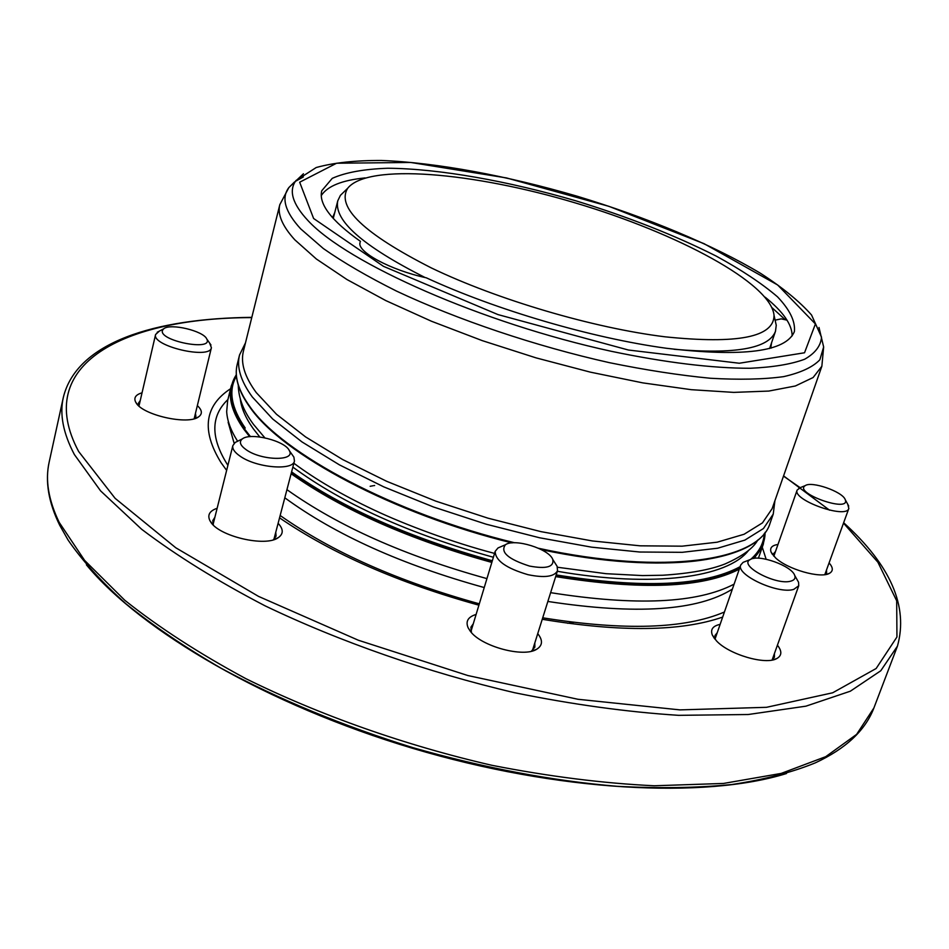 <?xml version="1.0" encoding="UTF-8"?>
<svg xmlns="http://www.w3.org/2000/svg" width="949" height="949" viewBox="0 0 949 949"><rect width="100%" height="100%" fill="white"/><g stroke="black" fill="none" stroke-linecap="round" stroke-linejoin="round"><path stroke-width="1.42" d="M321.284 195.541C327.5 186.075 342.091 180.203 365.08 177.926M765.155 297.191C783.139 311.687 792.142 324.594 792.154 335.91M249.658 436.694L243.679 428.995C232.291 412.649 228.175 398.2 231.354 385.662L236.313 374.57M765.226 532.247L763.304 544.24L754.265 558.356M739.295 569.175C702.723 587.906 641.512 590.385 555.675 576.601M491.831 562.425C409.683 539.625 342.779 510.064 291.118 473.741M774.918 500.692L773.245 514.097L763.447 528.534L744.87 540.111L717.634 548.225L682.248 552.318L639.733 552.021L591.547 547.158L539.601 537.775L486.102 524.18L433.396 506.956L383.811 486.884L339.434 464.868L301.972 441.914L272.683 418.983L252.315 396.967C240.738 381.047 236.479 367.061 239.539 354.985L245.483 342.862M279.813 204.664C277.333 214.344 282.327 226.064 294.807 239.812L316.397 259.03L346.978 279.54L385.769 300.572L431.451 321.237L482.258 340.632L536.007 357.856L590.337 372.138L642.841 382.886L691.275 389.683L733.731 392.388L768.761 391.071L795.369 385.982L813.091 377.548L821.858 366.255L772.13 508.676L762.45 522.887L744.087 534.263L717.147 542.199L682.141 546.173L640.077 545.817L592.401 540.954L540.989 531.642L488.023 518.19L435.84 501.155L386.718 481.321L342.731 459.589L305.59 436.92L276.515 414.298L256.242 392.578C244.688 376.824 240.417 362.993 243.442 351.071L279.813 204.664L288.876 187.546L294.487 182.006M360.466 241.39C331.32 220.702 318.425 203.821 321.77 190.737L332.245 178.353C345.495 172.433 364.025 169.064 387.844 168.246C438.913 168.661 507.608 180.891 576.055 200.88C628.108 216.882 674.798 235.269 716.127 256.052C741.371 269.836 761.822 283.431 777.492 296.812C789.841 309.789 795.464 321.391 794.384 331.628C785.891 351.747 743.233 357.298 666.423 348.271C591.891 338.105 496.007 309.991 426.303 277.808C390.193 270.002 356.385 251.592 360.086 242.363L359.944 243.395M786.484 773.53C704.336 799.034 558.344 791.751 412.839 748.381C267.333 705 141.187 631.144 86.406 564.821M197.345 405.614C202.161 410.087 202.635 413.788 198.756 416.741C188.483 425.425 142.409 415.14 135.98 402.649L135.719 402.198C133.536 397.833 135.648 394.701 142.042 392.803M278.116 523.302C283.514 529.091 283.585 533.848 278.354 537.597C265.625 547.419 218.175 536.209 210.381 521.452L210.002 520.811C207.167 515.058 209.539 510.882 217.143 508.273M537.739 633.647C543.018 640.278 542.686 645.474 536.731 649.235C523.599 657.977 480.882 646.34 470.206 631.085L468.165 627.847C465.378 621.381 468.023 616.909 476.101 614.442M777.421 645.201C782.118 651.133 781.94 655.569 776.863 658.511C765.784 665.332 728.654 654.43 716.388 640.765L712.296 634.964C710.243 629.448 712.865 625.913 720.149 624.359M829.07 562.899C833.186 567.538 833.352 570.99 829.58 573.255C820.849 578.937 787.065 569.234 775.369 557.68L771.086 552.081C769.627 547.941 771.928 545.39 777.978 544.453M226.645 470.384L221.117 462.768C201.224 430.573 204.391 405.887 230.595 388.722M762.261 547.217L766.128 559.222M722.664 617.087C680.943 631.548 620.8 632.283 542.247 619.282M478.901 605.177C398.865 583.03 332.411 553.919 279.552 517.846M237.582 441.19C230.797 430.549 227.167 420.68 226.681 411.569L227.677 400.514L231.354 385.662M734.111 584.133C697.444 603.35 636.281 606.197 550.622 592.662M486.932 578.617C405.021 555.912 338.354 526.256 286.942 489.66M773.471 555.746L773.589 553.682L775.487 551.511M826.508 569.981L826.615 572.888L825.393 574.548M715.072 639.318L714.988 635.498L717.242 632.71M774.431 653.541L774.42 657.183L771.952 660.077M471.451 632.556L470.906 627.182L473.266 623.801M534.797 642.983L534.845 647.123L531.369 651.239M213.359 525.058L212.766 520.574L214.877 517.312M275.768 532.282L276.052 536.126L273.371 539.791M138.673 405.769L138.459 403.183L140.227 400.585M195.47 413.337L195.885 416.433L194.533 418.639M790.873 581.12C794.408 580.124 795.701 578.238 794.728 575.474C791.941 565.853 758.37 553.86 750.268 559.554C737.966 565.296 776.14 585.758 790.873 581.12M745.867 561.274L743.103 562.354L740.766 564.952C735.534 574.75 778.156 594.525 793.779 589.365L798.75 585.758L798.56 582.247L797.089 579.637M246.301 449.814C261.592 460.787 295.851 461.297 289.362 450.692C285.519 440.905 250.524 432.103 242.351 438.901C238.816 441.771 240.133 445.413 246.301 449.814M238.235 440.941L235.222 442.448L232.849 445.603C232.173 448.83 234.581 452.341 240.073 456.149C256.254 467.81 293.265 470.977 294.451 461.012L293.893 457.133L291.984 454.405M845.108 499.328C841.929 491.392 811.609 480.941 805.298 485.591C792.913 492.792 850.268 513.243 845.322 499.826L845.108 499.328M800.659 487.478L797.16 490.04C792.024 500.004 846.354 519.423 848.833 508.45L847.742 504.239M529.495 566.067C546.422 569.163 554.18 566.968 552.781 559.471C549.127 548.866 514.382 538.083 505.402 544.762C500.052 552.093 508.071 559.186 529.495 566.067M501.463 546.458L498 547.953L495.176 551.357C495.307 560.527 506.256 568.309 528.024 574.691C544.536 578.071 554.37 576.743 557.526 570.717L557.11 566.304L555.094 563.113M162.528 330.264C157.925 340.738 213.869 351.711 206.775 339.018C203.644 330.904 170.239 322.957 163.703 328.805L162.528 330.264M159.29 331.154L155.6 334.499C151.401 346.005 210.132 359.825 211.402 347.702L209.634 343.075M772.011 307.678L784.811 319.339M425.069 277.523C362.815 246.04 333.716 220.465 337.773 200.797L333.241 218.472M769.592 348.556L775.487 331.284C768.951 348.556 735.143 354.546 674.039 349.268M771.573 342.803L770.802 347.678M332.091 217.179L332.696 217.333L334.689 212.73M775.238 320.121L781.241 318.864L787.041 320.169M665.024 336.812C593.35 328.022 497.347 299.73 431.261 267.891C363.977 233.668 336.124 207.119 347.702 188.258C367.761 163.014 473.112 172.291 575.438 202.956C677.835 233.324 771.086 283.241 774.04 315.353C774.004 337.156 737.658 344.309 665.024 336.812M337.773 200.797L340.418 195.352L344.985 190.903M774.87 319.066L776.246 325.27L775.487 331.284M250.477 436.623L244.13 428.485C229.492 407.18 226.894 389.28 236.325 374.796M765.096 532.436C765.036 542.152 761.122 550.847 753.352 558.498M739.603 568.297C703.197 587.17 641.963 589.709 555.9 575.913M492.033 561.737C409.838 538.913 342.933 509.34 291.307 473.005M245.222 428.035C231.117 407.607 228.187 390.3 236.431 376.124M764.289 533.48C763.743 543.172 759.236 551.772 750.789 559.281M740.173 566.66C704.277 586.008 642.959 588.771 556.209 574.928M492.329 560.764C410.004 537.905 343.087 508.284 291.592 471.902M259.789 436.967L253.288 428.746C245.672 418.082 241.343 408.177 240.322 399.054M748.464 550.539C727.492 577.526 653.493 587.977 557.348 571.286M493.385 557.265C409.932 534.085 343.087 504.026 292.85 467.11M737.171 551.322C695.107 567.395 629.745 566.79 541.084 549.495M512.223 542.875C393.894 513.967 282.873 454.452 250.714 407.797M514.619 542.769C395.045 513.895 282.292 453.705 249.872 406.623C238.353 390.585 234.142 376.468 237.25 364.25C234.106 376.907 238.401 391.332 250.109 407.524C282.517 454.405 393.444 513.884 511.938 542.899M773.245 514.097L770.09 523.101C759.924 560.74 664.478 575.711 538.546 548.285M821.858 366.255L823.649 346.966L819.841 359.801C812.783 367.156 800.695 372.767 783.577 376.646C763.637 379.375 739.259 379.908 710.445 378.26C679.46 375.294 645.806 370.098 609.483 362.684C535.568 346.148 457.525 319.837 396.516 291.094C367.583 276.633 343.182 262.446 323.312 248.519L300.691 228.875C284.997 211.722 281.058 197.95 288.876 187.546L303.443 173.774M295.436 181.318L303.324 176.965M308.045 220.643C292.482 203.976 288.472 190.607 295.993 180.524L316.219 167.522C333.585 162.706 355.353 160.357 381.522 160.476C436.837 162.635 507.157 175.767 577.122 196.206C646.874 217.368 712.984 244.866 760.564 273.348C782.581 287.571 799.58 301.462 811.561 315.021L821.537 337.192C820.755 345.958 815.12 353.301 804.633 359.244C791.3 364.214 773.198 367.216 750.327 368.271C712.094 368.295 665.735 362.637 611.286 351.296C482.756 323.372 347.417 263.359 308.045 220.643M818.999 327.464L823.649 346.966M313.609 218.495L299.67 182.208L336.598 163.228L410.763 162.469L506.517 177.938L608.961 206.348L704.039 243.668L777.658 284.973L815.416 323.953L804.538 352.767L739.295 363.242L628.392 350.015L497.964 314.582L383.455 266.325L313.609 218.495M573.469 622.39L567.716 623.291M815.321 762.854C791.952 772.403 764.087 779.639 731.715 784.538C696.981 787.943 658.772 788.536 617.111 786.306C551.784 780.766 483.765 767.895 413.04 747.693C342.803 725.878 278.84 699.401 221.141 668.262C185.055 647.313 153.406 625.901 126.205 604.027C101.804 582.2 82.444 560.895 68.126 540.1L59.692 525.224C48.47 502.318 44.959 481.25 49.182 462.021C45.101 479.98 48.446 500.111 59.218 522.424L84.639 560.42L124.746 600.231C158.554 627.218 198.899 653.351 245.791 678.63C319.908 715.238 405.413 745.439 491.796 765.274C548.937 776.507 603.089 783.328 654.252 785.772L723.506 783.447L781.193 773.411L825.76 756.65L856.627 734.372L873.934 707.895C865.393 730.35 845.856 748.666 815.321 762.854M843.649 522.721C890.589 565.236 908.525 606.364 897.457 646.103L880.767 670.765L850.328 691.204L805.95 706.163L748.192 714.514L678.571 715.332C627.016 712.011 572.354 704.466 514.572 692.711C427.133 672.2 340.371 641.915 264.996 605.794C217.285 580.954 176.17 555.438 141.65 529.269L100.582 490.87L74.366 454.524C63.18 433.278 59.49 414.25 63.322 397.441L49.182 462.021M843.507 523.124L877.896 562.223L896.686 600.812L896.947 636.993L876.152 668.499L832.664 692.794L766.507 707.313L679.959 709.888L577.941 699.271L467.798 675.522L358.366 640.243L258.543 596.399L175.802 547.787L115.114 498.332L78.66 451.522C31.803 363.918 124.829 317.808 251.758 317.595M783.494 476.113L800.114 487.644M227.902 465.342L227.772 465.152C210.488 437.987 210.536 416.113 227.914 399.529M724.431 612.01C684.858 628.926 624.288 630.86 542.709 617.811M479.316 603.825C398.521 581.488 332.138 552.045 280.169 515.497M234.154 443.349L228.14 422.269M732.379 589.104C697.883 610.824 636.388 614.94 547.858 601.452M484.227 587.55C401.961 564.774 335.483 534.856 284.807 497.798M770.09 523.101C759.247 561.286 665.878 576.043 541.404 549.661M239.539 354.985L237.25 364.25M370.157 486.291L373.052 485.758M373.906 485.627L374.641 485.508M897.457 646.103L873.934 707.895M63.322 397.441C76.727 342.186 154.995 318.342 251.817 317.357M783.577 475.888L829.521 510.182M763.304 544.24L758.417 558.202M826.994 574.216L829.58 573.255M772.45 554.465L771.086 552.081M773.044 659.852L776.863 658.511M714.383 638.44L712.296 634.964M531.95 651.097L536.731 649.235M471.06 632.105L468.165 627.847M274.202 539.518L278.354 537.597M212.742 524.441L210.002 520.811M195.945 418.177L198.756 416.741M137.617 404.725L135.719 402.198M238.258 385.14C238.507 398.07 243.596 411.154 253.513 424.405L264.83 437.809M293.87 463.242C315.507 479.387 342.031 494.892 373.455 509.732C404.689 524.548 452.388 542.425 494.559 553.409M557.466 567.253L606.043 573.694L642.509 575.58L662.876 575.236C689.698 573.504 710.421 569.732 725.072 563.943C742.379 556.256 753.292 548.285 757.812 540.028M750.268 559.554L743.103 562.354M794.728 575.474L798.56 582.247M772.118 659.97L798.75 585.758M715.012 639.128L740.766 564.952M242.351 438.901L235.222 442.448M289.362 450.692L293.893 457.133M273.905 539.352L294.451 461.012M213.086 524.429L232.849 445.603M805.298 485.591L798.761 488.249M845.322 499.826L848.726 506.042M824.823 574.631L848.833 508.45M773.85 556.173L797.16 490.04M505.402 544.762L498 547.953M552.781 559.471L557.11 566.304M532.436 650.492L557.526 570.717M471.001 631.334L495.176 551.357M163.703 328.805L157.214 332.257M206.775 339.018L210.975 344.985M194.154 418.746L211.402 347.702M138.969 406.03L155.6 334.499M770.718 347.915L771.323 348.081M347.702 188.258L340.418 195.352M774.04 315.353L776.246 325.27"/></g></svg>
